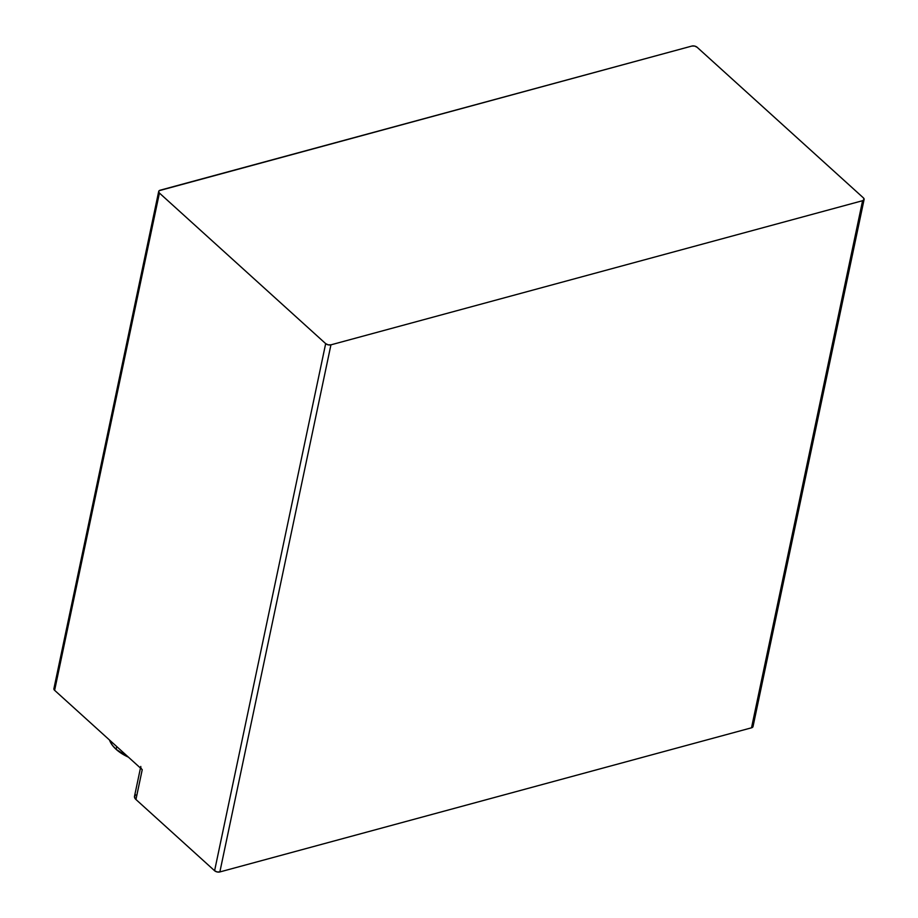 <?xml version="1.0" encoding="UTF-8"?>
<svg xmlns="http://www.w3.org/2000/svg" width="918" height="918" viewBox="0 0 918 918"><rect width="100%" height="100%" fill="white"/><g stroke="black" fill="none" stroke-linecap="round" stroke-linejoin="round"><path stroke-width="1.38" d="M116.15 749.363L116.735 746.575L116.15 749.363L128.417 757.155A38.212 20.873 11.9 0 1 116.15 749.363A38.212 20.873 11.9 0 1 109.517 740.034L112.352 745.244L116.15 749.363M864.102 199.458A3.821 2.088 -168.1 0 0 863.379 197.852L864.079 199.527L862.599 200.698L330.939 344.835A3.821 2.088 -168.1 0 1 325.672 343.63L328.139 344.824L330.939 344.835L862.599 200.698L751.521 727.802A3.821 2.088 11.9 0 0 753.024 726.563L864.102 199.458A3.821 2.088 -168.1 0 1 862.599 200.698L751.521 727.802L752.817 727.01L752.932 725.794M219.861 871.939L751.521 727.802L219.861 871.939L330.939 344.835L219.861 871.939L217.061 871.928L214.594 870.734A3.821 2.088 11.9 0 0 219.861 871.939M863.379 197.852L697.118 47.266L694.651 46.072L691.862 46.061A3.821 2.088 -168.1 0 1 697.118 47.266L863.379 197.852M135.531 794.736L134.476 796.973L135.944 799.498L214.594 870.734L325.672 343.63L214.594 870.734L135.944 799.498L142.233 769.663A7.642 4.177 -168.1 0 1 140.798 766.45M691.862 46.061L159.204 190.669L158.676 191.782L159.411 193.044L325.672 343.63L159.411 193.044L54.621 690.313L159.411 193.044A3.821 2.088 11.9 0 1 158.699 191.437A3.821 2.088 11.9 0 1 160.191 190.198L691.862 46.061M158.699 191.437L53.898 688.707A3.821 2.088 11.9 0 0 54.621 690.313L142.233 769.663L54.621 690.313L53.921 688.638L54.85 687.662M140.465 768.056L134.51 796.285A7.642 4.177 11.9 0 0 135.944 799.498L142.233 769.663L141.475 768.836"/></g></svg>
